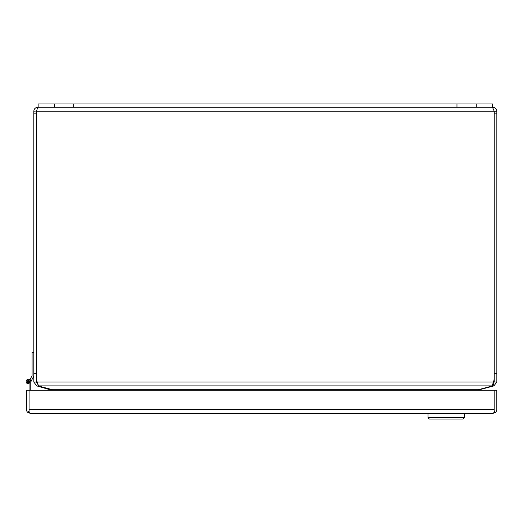 <?xml version="1.0" encoding="UTF-8"?>
<svg xmlns="http://www.w3.org/2000/svg" width="523" height="523" viewBox="0 0 523 523"><rect width="100%" height="100%" fill="white"/><g stroke="black" fill="none" stroke-linecap="round" stroke-linejoin="round"><path stroke-width="0.78" d="M33.805 375.991L30.779 381.927L30.779 382.901M30.779 390.256L30.779 381.587A2.314 2.314 0 0 0 28.569 379.273A2.314 2.314 0 0 0 26.163 381.372A2.314 2.314 0 0 0 28.144 383.875L28.432 382.744A1.157 1.157 0 0 1 27.307 381.561A1.157 1.157 0 0 1 28.477 380.43A1.157 1.157 0 0 1 29.621 381.587L29.066 383.823A2.314 2.314 0 0 1 28.144 383.875M492.803 413.412L30.412 413.412L27.784 412.418A3.981 3.981 0 0 1 26.425 409.424L26.425 390.256L29.066 390.256L29.066 383.823M494.143 409.542L494.143 390.256L29.072 390.256L29.072 409.535M494.143 409.424L494.143 412.418L492.816 413.412L495.438 412.418A3.981 3.981 0 0 0 496.791 409.424L496.791 390.256L494.15 390.256L494.15 409.424L29.072 409.424L29.072 412.418L30.399 413.412M29.072 390.256L29.059 410.96L27.784 412.418M494.157 409.424L494.143 410.967M495.438 412.418L494.157 410.96M38.133 107.274L38.133 103.94L492.522 103.94L492.522 107.274L37.787 107.274L36.447 111.255L36.447 382.045L37.466 383.352L37.205 382.045A13.01 13.01 0 0 1 36.447 377.671M494.209 382.045L494.209 111.255L494.202 377.671A13.01 13.01 0 0 1 493.451 382.045L493.189 383.352L494.209 382.045L496.85 382.045L496.85 373.657L494.209 373.657M494.209 113.131L496.85 113.131L496.85 111.255L494.209 111.255L492.522 107.274M496.85 113.131L496.85 373.657M36.447 373.657L33.805 373.657L33.805 382.045L36.447 382.045M33.805 373.657L33.805 113.131L36.447 113.131M33.805 113.131L33.805 111.255L36.512 110.974M37.205 382.045L38.493 385.896L492.163 385.896L493.451 382.045L37.205 382.045M492.163 385.896A13.01 3.367 0 0 1 490.554 386.419L478.205 389.727L52.45 389.727L54 390.256M52.45 389.727L40.101 386.419A13.01 3.367 0 0 1 38.493 385.896M492.869 107.274C495.288 107.509 496.615 108.836 496.85 111.255M496.85 382.045L493.902 385.896L493.215 383.346M479.493 389.387L479.584 389.727L493.902 385.896M33.805 111.255C34.041 108.836 35.368 107.509 37.787 107.274M37.44 383.346L36.754 385.896L33.805 382.045M36.754 385.896L51.823 390.256M51.162 389.387L51.071 389.727M476.656 390.256L478.205 389.727M479.584 389.727L478.833 390.256M33.805 352.417L32.08 352.417L32.08 375.606L30.046 379.587A2.55 2.55 0 0 1 31.014 381.47M29.53 381.953L29.621 381.496M28.471 380.43A1.157 1.157 0 0 0 28.092 382.679A1.157 1.157 0 0 0 29.484 382.143M29.51 381.587A1.039 1.039 0 0 1 28.464 382.627A1.039 1.039 0 0 1 27.425 381.587A1.039 1.039 0 0 1 28.464 380.541A1.039 1.039 0 0 1 29.51 381.587A1.039 1.039 0 0 0 28.464 380.541A1.039 1.039 0 0 0 27.425 381.587M427.977 413.412L427.977 417.668L464.47 417.668L464.47 413.412M427.977 417.668L429.37 419.06L463.077 419.06L464.47 417.668M476.244 103.94L476.244 107.274M456.978 103.94L456.978 107.274M73.678 103.94L73.678 107.274M54.412 103.94L54.412 107.274M36.447 111.255L494.202 111.255M491.927 386.419L491.823 386.026M38.833 386.026L38.728 386.419M29.275 381.587L27.654 381.587L29.275 381.587"/></g></svg>
